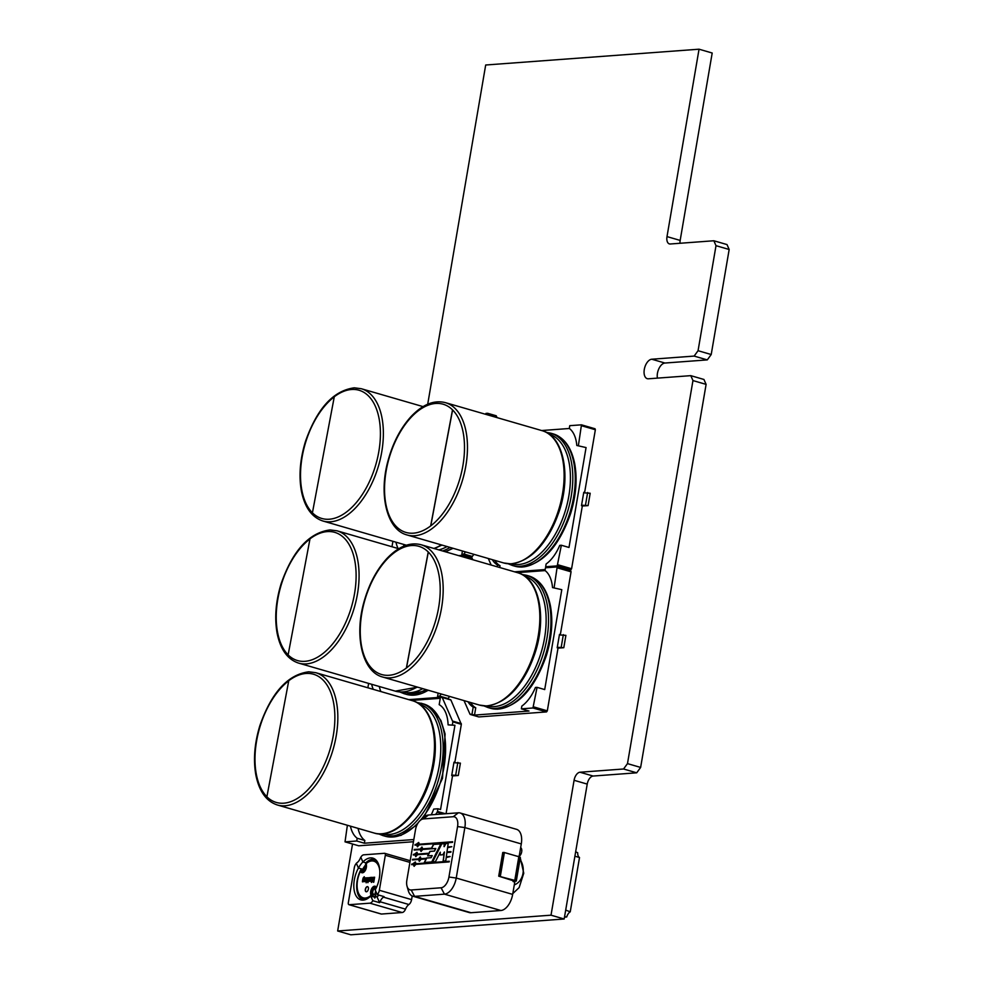 <?xml version="1.0" encoding="UTF-8"?>
<svg xmlns="http://www.w3.org/2000/svg" width="984" height="984" viewBox="0 0 984 984"><rect width="100%" height="100%" fill="white"/><g stroke="black" fill="none" stroke-linecap="round" stroke-linejoin="round"><path stroke-width="1.48" d="M551.015 915.181L564.176 918.994L587.227 784.1A7.946 4.391 -73.8 0 1 593.118 776.044L636.709 772.809L623.548 768.996L579.97 772.231A7.946 4.391 -73.8 0 0 574.078 780.287L551.015 915.181L337.66 930.987L352.53 844.026M564.176 918.994L350.821 934.8L337.66 930.987M427.708 404.215L485.69 65.005L699.046 49.2L712.195 53.013L680.165 240.416A7.946 4.391 -73.8 0 0 679.993 243.269M680.165 240.416L667.004 236.603L699.046 49.2M667.004 236.603A7.946 4.391 -73.8 0 0 669.366 243.897A7.946 4.391 -73.8 0 0 670.264 243.995L713.843 240.76L716.008 245.68L698.062 350.71L694.126 356.085L651.765 359.221A10.061 5.56 -73.8 0 0 644.495 368.447A10.061 5.56 -73.8 0 0 647.288 378.68A10.061 5.56 -73.8 0 0 648.419 378.791L690.793 375.654L692.957 380.574L627.484 763.621L640.633 767.434L706.106 384.387L692.957 380.574M716.008 245.68L729.169 249.493L727.004 244.573L713.843 240.76M729.169 249.493L711.211 354.523L698.062 350.71M711.211 354.523L707.287 359.898L694.126 356.085M707.287 359.898L664.926 363.034A10.061 5.56 -73.8 0 0 659.059 368.323A10.061 5.56 -73.8 0 0 657.398 378.127M706.106 384.387L703.941 379.467L690.793 375.654M636.709 772.809L640.633 767.434M623.548 768.996L627.484 763.621M558.026 648.136L563.795 647.706L565.898 635.356L559.392 634.914M557.288 647.263L563.795 647.706M563.352 634.619L561.249 646.968M406.367 668.038A66.752 36.851 -73.8 0 0 438.286 609.502A66.752 36.851 -73.8 0 0 428.237 551.962L406.367 668.038A66.752 36.851 -73.8 0 1 388.003 675.331A66.752 36.851 -73.8 0 1 366.023 596.329A66.752 36.851 -73.8 0 1 428.237 551.962M428.311 552.036L406.466 667.951M470.573 702.502A34.969 19.299 -73.8 0 0 475.752 707.804L474.509 715.085L528.998 711.051L521.36 708.837L532.947 707.988L537.067 687.349L544.706 689.563L561.79 589.674L552.516 587.583L561.79 589.674M545.087 570.585L517.338 572.639M554.152 587.46L557.178 566.919L545.48 567.768L545.001 570.523A34.969 19.299 106.2 0 1 552.516 587.583M532.947 707.988L546.526 711.912L547.313 710.842L558.039 648.025L557.19 647.779L559.49 634.397L560.339 634.643L571.064 571.827L570.757 570.855L557.288 566.981M537.067 687.349L535.444 687.459A34.969 19.299 106.2 0 1 521.827 706.094L521.36 708.837M475.752 707.804L473.206 707.066L471.963 714.347L474.509 715.085M471.963 714.347L469.995 714.199L464.005 700.596M546.526 711.912L478.864 716.93L470.377 714.47M473.206 707.066A34.969 19.299 106.2 0 1 468.027 701.764M559.429 634.717L560.339 634.643M288.755 680.719A66.752 36.851 -73.8 0 0 256.824 739.255A66.752 36.851 -73.8 0 0 266.885 796.782L288.755 680.719A66.752 36.851 -73.8 0 1 307.119 673.425A66.752 36.851 -73.8 0 1 329.099 752.428A66.752 36.851 -73.8 0 1 266.885 796.782M288.73 680.817A66.752 36.851 -73.8 0 0 256.91 739.279A66.752 36.851 -73.8 0 0 266.898 796.732M452.517 775.933L458.286 775.503L460.401 763.141L453.895 762.698M451.779 775.06L458.286 775.503M457.855 762.403L455.74 774.765M435.555 814.494L437.24 812.194L438.003 808.774L440.549 809.512L454.94 725.282L448.089 724.864L454.94 725.282M440.266 698.308L411.521 700.436M358.053 828.368A34.969 19.299 -73.8 0 0 364.83 840.471L364.363 843.214L413.809 839.549M438.003 808.774L433.686 809.094A34.969 19.299 106.2 0 1 431.238 814.814M413.44 841.738L358.717 845.797L345.138 841.861L356.725 841L364.363 843.214M356.725 841L357.192 838.257L364.83 840.471M357.192 838.257A34.969 19.299 106.2 0 1 350.415 826.154M347.377 825.269L345.027 841.849L358.717 845.797M448.089 724.864A34.969 19.299 106.2 0 0 439.184 704.655L440.426 697.373L442.136 697.262L452.849 721.862L461.336 724.322L454.829 762.428L453.981 762.182L451.693 775.564L452.542 775.81L446.059 813.719M452.394 724.544L452.849 721.862M461.336 724.322L450.881 699.981L442.234 697.324M453.919 762.489L454.829 762.428M309.997 538.838A66.752 36.851 -73.8 0 0 278.066 597.374A66.752 36.851 -73.8 0 0 288.127 654.913L309.997 538.838A66.752 36.851 -73.8 0 1 328.361 531.544A66.752 36.851 -73.8 0 1 350.341 610.547A66.752 36.851 -73.8 0 1 288.127 654.913M309.972 538.949A66.752 36.851 -73.8 0 0 278.152 597.399A66.752 36.851 -73.8 0 0 288.14 654.864M461.508 556.44L461.668 555.505L463.378 555.394L464.35 557.276M379.295 686.5A34.969 19.299 -73.8 0 0 380.882 691.555M408.717 699.636L440.106 697.312L437.56 696.574L439.627 696.119L441.176 693.991M438.151 693.105L437.56 696.574M373.243 689.341A34.969 19.299 106.2 0 1 371.657 684.286M368.619 683.4L367.868 687.791M472.837 559.736L471.865 557.854L463.476 555.443M447.732 698.886L449.663 696.438M378.766 895.071A20.135 11.107 106.2 0 1 377.081 896.941L375.605 896.51M348.324 902.734A2.116 1.168 -73.8 0 0 348.951 904.677A2.116 1.168 -73.8 0 0 349.185 904.702L369.91 903.177A5.301 2.927 -73.8 0 0 372.825 900.717L370.771 896.043A21.722 11.992 106.2 0 1 360.784 899.868A21.722 11.992 106.2 0 1 358.434 868.048L356.38 863.362A5.301 2.927 -73.8 0 0 354.302 867.728L348.324 902.734M380.993 913.927A2.116 1.168 -73.8 0 0 381.202 914.025A2.116 1.168 -73.8 0 0 381.435 914.05L402.161 912.525A5.301 2.927 -73.8 0 0 405.519 909.142A8.475 4.674 106.2 0 1 408.901 904.517A5.301 2.927 -73.8 0 0 411.595 899.622L412.21 895.981M366.011 862.87L362.887 861.959A21.722 11.992 106.2 0 1 372.874 858.134A21.722 11.992 106.2 0 1 375.212 889.954L377.278 894.64A5.301 2.927 -73.8 0 0 379.344 890.274L385.322 855.268A2.116 1.168 -73.8 0 0 384.695 853.312A2.116 1.168 -73.8 0 0 384.461 853.3L363.736 854.825A5.301 2.927 -73.8 0 0 360.821 857.285L360.796 857.212A5.4 2.989 -73.8 0 0 360.328 858.171A8.376 4.625 106.2 0 1 356.983 862.747A5.4 2.989 -73.8 0 0 356.343 863.288L358.434 868.048A21.722 11.992 106.2 0 1 362.887 861.959L360.796 857.212A5.4 2.989 -73.8 0 0 360.328 858.171A8.376 4.625 106.2 0 1 356.983 862.747A5.4 2.989 -73.8 0 0 356.343 863.288L358.434 868.048A21.722 11.992 106.2 0 1 362.887 861.959L366.011 862.87L362.887 861.959M377.278 894.64L384.067 896.609A5.301 2.927 106.2 0 1 383.44 897.137A8.475 4.674 106.2 0 0 380.058 901.762A5.301 2.927 106.2 0 1 379.615 902.685L377.081 896.941M372.825 900.717L379.615 902.685M362.481 869.635A21.722 11.992 106.2 0 1 362.678 869.278L358.434 868.048L362.678 869.278A21.722 11.992 106.2 0 1 365.605 864.899A21.722 11.992 106.2 0 0 362.678 869.278L358.434 868.048M374.535 896.203L375.015 897.273L370.771 896.043M374.215 859.167A21.722 11.992 106.2 0 1 374.892 859.106M363.391 869.905A20.135 11.107 106.2 0 1 365.974 866.055A20.135 11.107 106.2 0 0 363.391 869.905M366.306 899.278A20.135 11.107 106.2 0 1 358.102 892.181A20.135 11.107 106.2 0 1 357.979 891.725M376.466 887.433A5.301 2.927 106.2 0 0 372.161 887.9A5.301 2.927 106.2 0 0 370.956 895.132L371.042 895.329A19.077 10.529 106.2 0 1 357.844 891.283A19.077 10.529 106.2 0 1 360.439 871.258L360.538 871.455A5.301 2.927 -73.8 0 0 364.068 872.009A5.301 2.927 -73.8 0 0 366.269 864.382A5.301 2.927 -73.8 0 0 366.085 863.854L365.999 863.657A19.077 10.529 106.2 0 1 379.799 870.865M376.294 887.802A4.244 2.337 -73.8 0 0 373.01 889.315A4.244 2.337 -73.8 0 0 372.358 894.616L372.075 896.424M373.748 882.242L374.609 877.187L373.551 881.836L373.563 877.261L371.731 881.971L372.247 877.359L371.386 882.427L373.317 877.839L373.748 882.242M373.317 877.839L373.453 882.267M371.337 880.102L371.091 880.053C368.557 882.919 373.797 875.551 370.636 878.023L370.255 881.27L371.349 880.04L370.488 880.938M371.46 877.359L370.279 877.507L370.341 881.295M369.32 881.295L369.959 877.531L368.397 881.418L369.32 881.295M369.246 881.295L368.459 881.443M367.954 882.673L368.828 877.617L367.905 879.635L367.266 877.728L367.659 880.04L366.749 881.492L368.237 879.524L367.954 882.673M368.237 879.524L367.881 882.685M366.208 882.808L366.331 882.082L366.208 882.808M366.429 881.504L367.081 877.74L366.429 881.504M365.667 881.566L366.06 877.814C365.064 881.861 364.769 881.885 365.187 877.876L364.941 877.9C364.142 880.717 364.338 881.775 365.531 881.049L365.667 881.566M365.187 877.949L365.113 877.949C364.314 880.766 364.511 881.824 365.704 881.098L364.695 881.689M366.306 877.863L366.06 877.814C365.064 881.861 364.769 881.885 365.187 877.876M362.936 881.246L362.776 881.197C364.289 883.78 364.793 874.776 363.231 878.687L364.535 877.556C363.502 876.633 362.788 878.048 362.432 881.812L362.764 881.197L363.059 881.824M364.535 877.556L364.228 876.707M363.994 877.999L363.219 878.7M365.335 889.327A2.644 1.464 106.2 0 1 367.598 886.67A2.644 1.464 106.2 0 1 368.262 889.622A2.644 1.464 106.2 0 1 366.122 891.762A2.644 1.464 106.2 0 1 365.335 889.327M366.233 877.863C365.224 881.91 364.941 881.935 365.359 877.925M369.873 877.593L368.471 881M370.673 878.847C371.817 877.703 371.78 877.974 370.538 879.647L370.501 878.798C371.644 877.654 371.608 877.925 370.378 879.598C371.608 877.925 371.644 877.654 370.501 878.798M371.263 880.102L370.574 880.975M371.546 877.396L370.882 877.863M366.233 864.456L366.7 863.029A20.135 11.107 106.2 0 1 377.229 861.59M363.945 879.88L363.108 881.467L363.846 878.343L363.207 881.479M372.739 896.609A2.116 1.168 -73.8 0 0 373.01 894.062L372.911 893.853A3.173 1.759 106.2 0 1 373.219 890.225A3.173 1.759 106.2 0 1 375.47 888.515A3.173 1.759 106.2 0 1 375.851 888.736M375.716 891.098A3.173 1.759 106.2 0 0 375.457 894.591L375.556 894.8A2.116 1.168 106.2 0 1 374.719 898.072M364.351 870.717L362.407 869.979A2.116 1.168 -73.8 0 0 361.878 869.462A2.116 1.168 -73.8 0 0 360.39 870.582A21.193 11.697 106.2 0 0 363.453 900.089M362.493 870.188A3.173 1.759 -73.8 0 0 363.268 870.963A3.173 1.759 -73.8 0 0 365.519 869.253A3.173 1.759 -73.8 0 0 365.827 865.625L365.74 865.416A2.116 1.168 -73.8 0 1 366.565 862.144A21.193 11.697 106.2 0 1 375.248 859.376M366.257 864.555L366.688 863.042M361.854 870.742L360.439 871.258L361.94 870.938A4.244 2.337 106.2 0 0 364.424 871.652M361.878 869.462L364.424 870.2A2.116 1.168 106.2 0 1 364.744 870.397M366.208 891.775A2.644 1.464 106.2 0 1 365.507 889.376A2.644 1.464 106.2 0 1 367.684 886.695M364.707 877.605C363.662 876.683 362.961 878.097 362.604 881.861M363.92 878.392L364.117 879.93M367.069 877.802L366.356 881.516M366.319 882.144L366.134 882.808M368.816 877.679L367.905 879.635M367.586 877.765L367.819 880.09L366.958 881.467M374.596 877.248L373.723 881.885M373.563 877.322L371.903 882.021M372.506 877.396L371.571 882.414M406.872 880.139A10.59 5.843 -73.8 0 0 407.044 886.24A10.59 5.843 -73.8 0 0 411.214 889.991L441.078 887.777A10.59 5.843 -73.8 0 0 448.938 877.027L457.56 826.572A10.59 5.843 -73.8 0 0 453.23 816.72L423.354 818.934A10.59 5.843 -73.8 0 0 420.094 820.533A10.59 5.843 -73.8 0 0 415.506 829.684L406.872 880.139A10.59 5.843 -73.8 0 0 407.044 886.24A10.59 5.843 -73.8 0 0 411.214 889.991L441.078 887.777A10.59 5.843 -73.8 0 0 448.938 877.027L457.56 826.572A10.59 5.843 -73.8 0 0 453.23 816.72L423.354 818.934A10.59 5.843 -73.8 0 0 420.094 820.533A10.59 5.843 -73.8 0 0 415.506 829.684L406.872 880.139M427.917 853.928L417.573 854.69L415.728 856.621L415.027 854.887L413.317 855.01L416.982 852.316L417.683 854.063L428.237 853.276L417.573 854.69L415.728 856.621L415.027 854.887L413.317 855.01L413.415 854.37L415.137 854.247L416.982 852.316L417.683 854.063L428.237 853.276L427.917 853.928M452.542 842.365L419.258 844.838L417.413 846.769L416.712 845.022L415.002 845.158L418.667 842.464L419.368 844.198L452.64 841.738L452.542 842.365L419.258 844.838L417.413 846.769L416.712 845.022L415.002 845.158L415.1 844.518L416.822 844.395L418.667 842.464L419.368 844.198L452.64 841.738L452.542 842.365M449.196 861.898L415.924 864.358L414.079 866.289L413.378 864.555L411.656 864.678L415.334 861.984L416.035 863.731L449.307 861.258L449.196 861.898L415.924 864.358L414.079 866.289L413.378 864.555L411.656 864.678L411.767 864.038L413.477 863.915L415.334 861.984L416.035 863.731L449.307 861.258L449.196 861.898M448.446 846.916L451.804 846.671L448.36 847.544L451.804 846.671L448.36 847.544L451.791 846.732L448.446 846.916M445.74 843.497L448.2 843.313L445.74 860.902L443.108 861.098L444.424 851.972L442.8 854.764L440.082 854.961L440.278 852.181L435.432 861.664L432.493 861.886L441.607 843.805L444.301 843.608L444.042 846.609L445.74 843.497L448.2 843.313L445.74 860.902L443.108 861.098L444.424 851.972L442.8 854.764L440.082 854.961L440.278 852.181L435.432 861.664L432.493 861.886L441.607 843.805L444.301 843.608L444.042 846.609L445.74 843.497L448.2 843.374L445.74 843.497M424.301 862.488L431.755 861.935L440.844 843.866L433.452 844.407L431.213 848.823L435.641 848.491L434.325 851.074L429.91 851.394L427.646 855.883L432.05 855.563L430.955 857.667L426.576 857.986L424.301 862.488L431.755 861.935L440.844 843.866L433.452 844.407L431.213 848.823L435.641 848.491L434.325 851.074L429.91 851.394L427.646 855.883L432.05 855.563L430.955 857.667L426.576 857.986L424.301 862.488M447.056 856.744L450.118 856.523L446.97 857.384L450.118 856.523L446.97 857.384L450.106 856.584L447.056 856.744M447.757 851.836L450.955 851.591L450.856 852.23L447.659 852.464L450.955 851.591L450.856 852.23L447.659 852.464L450.955 851.652L447.757 851.836M425.346 858.983L421.041 859.303L419.455 861.258L418.495 859.487L412.468 859.942L418.606 858.86L420.193 856.904L421.152 858.663L425.678 858.331L425.346 858.983L421.041 859.303L419.455 861.258L418.495 859.487L412.468 859.942L418.606 858.86L420.193 856.904L421.152 858.663L425.678 858.331L425.346 858.983M430.463 848.872L422.726 849.45L421.14 851.406L420.18 849.635L414.153 850.078L420.291 848.995L421.878 847.039L422.837 848.811L430.795 848.22L430.463 848.872L422.726 849.45L421.14 851.406L420.18 849.635L414.153 850.078L420.291 848.995L421.878 847.039L422.837 848.811L430.795 848.22L430.463 848.872M440.807 843.928L433.624 844.456L431.423 848.798L433.452 844.407L440.807 843.928M435.801 848.54L434.498 851.123L430.082 851.443L427.856 855.871L429.91 851.394L434.498 851.123L435.801 848.54M432.222 855.613L431.127 857.716L426.748 858.036L424.498 862.476L426.576 857.986L431.127 857.716L432.222 855.613M414.166 866.314L413.378 864.555L414.166 866.314M420.734 859.007L420.266 857.556L419.381 860.606L420.734 859.007L420.266 857.556L419.381 860.606L420.906 859.057L420.266 857.556L420.734 859.007M419.282 861.258L418.495 859.487L419.282 861.258M421.324 858.712L425.642 858.392L421.324 858.712M418.766 858.909L420.365 856.953L418.766 858.909L412.579 859.303L418.766 858.909M419.553 860.656L420.906 859.057L419.553 860.656M417.499 846.793L416.712 845.022L417.499 846.793M422.419 849.155L421.952 847.691L421.066 850.754L422.419 849.155L421.952 847.691L421.066 850.754L422.591 849.204L421.952 847.691L422.419 849.155M420.967 851.394L420.18 849.635L420.967 851.394M423.009 848.86L430.771 848.282L423.009 848.86M420.451 849.044L422.05 847.089L420.451 849.044L414.264 849.45L420.451 849.044M421.238 850.803L422.591 849.204L421.238 850.803M415.814 856.646L415.027 854.887L415.814 856.646M514.78 882.033L513.082 881.541L513.279 880.409L513.082 881.541L514.78 882.033L512.664 894.394L514.78 882.033M519.183 856.289L517.399 856.301L519.183 856.289L517.732 856.4L519.183 856.289L521.286 843.928A15.892 8.77 -73.8 0 0 516.575 829.34L460.131 812.981A15.892 8.77 -73.8 0 0 458.347 812.809L453.23 816.72L458.347 812.809L428.483 815.023A15.892 8.77 -73.8 0 0 423.575 817.409A15.892 8.77 -73.8 0 1 428.483 815.023L458.347 812.809A15.892 8.77 -73.8 0 1 460.131 812.981A15.892 8.77 -73.8 0 1 464.854 827.581L456.232 878.036L512.664 894.394A15.892 8.77 -73.8 0 1 500.881 910.507A15.892 8.77 -73.8 0 0 512.664 894.394L456.232 878.036L448.938 877.027L456.232 878.036A15.892 8.77 -73.8 0 1 444.448 894.149L414.572 896.362L471.016 912.721L500.881 910.507L471.016 912.721A15.892 8.77 -73.8 0 1 469.233 912.549A15.892 8.77 -73.8 0 0 471.016 912.721L414.572 896.362A15.892 8.77 -73.8 0 1 412.788 896.19A15.892 8.77 -73.8 0 0 414.572 896.362L444.448 894.149A15.892 8.77 -73.8 0 0 456.232 878.036L464.854 827.581A15.892 8.77 -73.8 0 0 460.131 812.981L516.575 829.34A15.892 8.77 -73.8 0 1 521.286 843.928L519.183 856.289A4.772 2.632 -73.8 0 0 521.692 851.8A4.772 2.632 -73.8 0 0 520.659 847.593M417.265 854.407L416.798 852.944L415.912 855.994L417.265 854.407L416.798 852.944L415.912 855.994L417.437 854.456L416.798 852.944L417.265 854.407M417.856 854.112L428.212 853.337L417.856 854.112M415.297 854.296L417.068 852.341L415.297 854.296L413.415 854.37L415.297 854.296M416.084 856.043L417.437 854.456L416.084 856.043M408.323 890.754A15.892 8.77 -73.8 0 0 412.788 896.19A15.892 8.77 -73.8 0 1 408.323 890.754L407.044 886.24L408.323 890.754M415.617 864.075L415.15 862.611L414.264 865.662L415.617 864.075L415.15 862.611L414.264 865.662L415.617 864.075M416.207 863.78L449.294 861.32L416.207 863.78M413.649 863.964L415.408 862.009L413.649 863.964L411.767 864.038L413.649 863.964M415.789 864.124L415.15 862.611L415.789 864.124L414.424 865.711L415.789 864.124M418.95 844.543L418.483 843.091L417.597 846.142L418.95 844.543L418.483 843.091L417.597 846.142L419.123 844.592L418.483 843.091L418.95 844.543M419.541 844.247L452.64 841.8L419.541 844.247M416.982 844.444L418.753 842.489L416.982 844.444L415.1 844.518L416.982 844.444M417.769 846.191L419.123 844.592L417.769 846.191M444.214 846.658L445.912 843.546L444.214 846.658M441.779 843.854L444.301 843.669L441.607 843.805L432.689 861.861L441.779 843.854M440.254 854.948L440.278 852.181L440.254 854.948M443.292 861.086L444.424 851.972L443.292 861.086M513.476 880.643L498.716 876.178L514.78 880.397L515.874 880.963L513.365 881.27M498.716 876.178L502.762 852.501L503.98 852.415L518.826 856.72L514.78 880.397M503.98 852.415L499.933 876.092M518.42 856.597A4.772 2.632 -73.8 0 0 519.134 856.289M514.288 884.899A15.892 12.989 85.8 0 0 519.982 859.462M513.439 880.803L499.134 876.301L515.21 880.52L516.293 881.086L513.341 881.43M500.352 876.215L504.398 852.538L519.257 856.843L520.339 857.396L516.293 881.086M582.319 506.034L588.075 505.616L590.191 493.255L583.684 492.812M581.569 505.173L588.075 505.616M587.645 492.517L585.529 504.878M430.66 525.936A66.752 36.851 -73.8 0 0 462.578 467.4A66.752 36.851 -73.8 0 0 452.517 409.861L430.66 525.936A66.752 36.851 -73.8 0 1 412.296 533.23A66.752 36.851 -73.8 0 1 390.316 454.227A66.752 36.851 -73.8 0 1 452.517 409.861M452.603 409.947L430.758 525.862M494.866 560.4A34.969 19.299 -73.8 0 0 500.044 565.714L499.724 567.534M514.546 571.827L545.173 569.552M561.36 545.247L559.736 545.37A34.969 19.299 106.2 0 1 546.12 563.992L545.653 566.735L557.227 565.886L561.36 545.247L568.998 547.461L586.07 447.572L576.808 445.481L586.07 447.572M569.379 428.483L541.63 430.537M578.432 445.358L581.47 424.83L569.761 425.666L569.293 428.421A34.969 19.299 106.2 0 1 576.808 445.481M557.227 565.886L570.806 569.822L571.593 568.74L582.331 505.936L581.482 505.69L583.77 492.295L584.619 492.541L595.357 429.737L595.049 428.766L581.569 424.879M545.653 566.735L548.445 567.547M570.806 569.822L567.903 570.031M497.178 566.796L497.498 564.976L500.044 565.714M497.498 564.976A34.969 19.299 106.2 0 1 492.32 559.662M583.721 492.615L584.619 492.541M491.176 565.05L488.298 558.494M334.289 396.749A66.752 36.851 -73.8 0 0 302.359 455.272A66.752 36.851 -73.8 0 0 312.42 512.812L334.289 396.749A66.752 36.851 -73.8 0 1 352.653 389.443A66.752 36.851 -73.8 0 1 374.633 468.458A66.752 36.851 -73.8 0 1 312.42 512.812A66.752 36.851 -73.8 0 1 302.445 455.297A66.752 36.851 -73.8 0 1 334.265 396.847M488.642 415.174L487.658 413.292L485.961 413.403L485.752 414.338M403.588 544.398A34.969 19.299 -73.8 0 0 403.993 546.071M458.667 555.628L464.387 555.21L461.84 554.472L463.919 554.017L465.469 551.889M462.431 551.003L461.84 554.472M463.427 554.349L471.914 556.809L469.011 557.03M398.114 548.531A34.969 19.299 106.2 0 1 395.949 542.184M392.911 541.298L391.976 546.747M497.129 417.634L496.145 415.752L487.769 413.341M471.914 556.809L473.956 554.349M564.558 916.719L566.71 916.977L564.484 917.149M574.902 856.228L579.514 857.507A7.072 3.899 106.2 0 1 577.694 852.734L575.652 851.812M579.514 857.507L570.24 911.811L565.689 910.102M566.71 916.977A7.072 3.899 106.2 0 1 570.24 911.811M593.118 776.044L579.97 772.231M587.227 784.1L574.078 780.287M664.926 363.034L651.765 359.221M487.228 705.922A67.527 37.269 -73.8 0 0 493.316 706.647A67.527 37.269 -73.8 0 0 542.91 646.021A67.527 37.269 -73.8 0 0 524.816 576.206M498.79 702.293A67.527 37.269 -73.8 0 0 535.96 649.747A67.527 37.269 -73.8 0 0 532.652 585.468M497.092 709.132A68.88 38.019 -73.8 0 0 547.744 646.98A68.88 38.019 -73.8 0 0 528.888 575.984C539.921 579.588 547.092 589.527 550.413 605.8C553.156 621.138 551.815 637.706 546.378 655.529C534.779 688.492 518.494 706.377 497.535 709.181L490.549 708.296A68.88 38.019 -73.8 0 0 497.092 709.132M490.549 708.296L488.101 707.582A68.88 38.019 -73.8 0 0 494.657 708.418A68.88 38.019 -73.8 0 0 545.308 646.279A68.88 38.019 -73.8 0 0 526.452 575.271L521.975 574.459M485.961 705.897A68.88 38.019 -73.8 0 0 536.612 643.757A68.88 38.019 -73.8 0 0 517.756 572.75C539.576 578.014 547.325 618.739 534.287 655.196C522.492 686.524 506.526 703.437 486.403 705.959L479.405 705.061A68.88 38.019 -73.8 0 0 485.961 705.897M389.307 677.89A68.88 38.019 -73.8 0 0 439.959 615.738A68.88 38.019 -73.8 0 0 421.103 544.742C409.861 541.889 398.483 546.452 386.983 558.432C376.466 569.921 368.742 584.644 363.797 602.602C354.142 637.079 362.69 672.047 382.764 677.054A68.88 38.019 -73.8 0 0 389.307 677.89M557.485 567.891L571.064 571.827M547.313 710.842L533.734 706.906M393.44 830.238A67.527 37.269 -73.8 0 0 430.611 777.68A67.527 37.269 -73.8 0 0 427.302 713.4M381.866 833.866A67.527 37.269 -73.8 0 0 436.146 779.291A67.527 37.269 -73.8 0 0 419.467 704.15M416.982 824.912L400.918 835.428L385.187 836.228A68.88 38.019 -73.8 0 0 418.274 822.636M420.426 820.226A68.88 38.019 -73.8 0 0 445.567 751.358A68.88 38.019 -73.8 0 0 423.538 703.929L416.626 702.404M385.187 836.228L382.751 835.527A68.88 38.019 -73.8 0 0 438.433 779.955A68.88 38.019 -73.8 0 0 421.103 703.216M412.407 700.694C431.841 705.602 440.598 738.59 432.111 772.182C423.637 809.955 395.31 840.238 374.055 833.005A68.88 38.019 -73.8 0 0 429.737 777.434A68.88 38.019 -73.8 0 0 412.407 700.694L315.753 672.687L308.767 671.789C287.795 674.594 271.522 692.49 259.924 725.454C254.487 743.264 253.146 759.845 255.889 775.183C259.198 791.444 266.369 801.382 277.402 804.998A68.88 38.019 -73.8 0 0 333.096 749.427A68.88 38.019 -73.8 0 0 315.753 672.687M445.494 813.756L437.536 811.456M442.394 697.521L450.881 699.981M461.287 723.609L452.8 721.149M437.24 812.194L443.218 813.928M414.682 688.357A67.527 37.269 -73.8 0 0 417.228 687.041M403.108 691.986A67.527 37.269 -73.8 0 0 422.763 688.652M428.79 690.387L406.429 694.36A68.88 38.019 -73.8 0 0 428.2 690.227M406.429 694.36L403.993 693.659A68.88 38.019 -73.8 0 0 425.764 689.513M417.647 687.164L395.297 691.137A68.88 38.019 -73.8 0 0 417.068 686.992M298.644 663.118A68.88 38.019 -73.8 0 0 354.338 607.546A68.88 38.019 -73.8 0 0 336.995 530.807L330.009 529.921C309.038 532.725 292.765 550.609 281.166 583.573C275.729 601.396 274.388 617.977 277.131 633.302C280.44 649.575 287.611 659.514 298.644 663.118L395.297 691.137M439.147 696.451L441.939 697.262M448.114 698.579L439.627 696.119M463.636 555.653L472.123 558.112M349.185 904.702L381.435 914.05M369.91 903.177L402.161 912.525M380.058 901.762L405.519 909.142M383.44 897.137L408.901 904.517M379.344 890.274L411.595 899.622M385.322 855.268L409.91 862.39M372.456 894.813L371.042 895.329L371.977 896.387M370.956 895.132L372.358 894.616M375.457 894.591L372.911 893.853M373.01 894.062L375.556 894.8M366.085 863.854L366.38 864.862M360.538 871.455L361.94 870.938M362.407 869.979L364.523 870.594M464.854 827.581L521.286 843.928L464.854 827.581L457.56 826.572L464.854 827.581M411.214 889.991L414.572 896.362L411.214 889.991M444.448 894.149L441.078 887.777L444.448 894.149L500.881 910.507L444.448 894.149M423.354 818.934L428.483 815.023L423.354 818.934M519.257 856.843L515.21 880.52M511.508 563.82A67.527 37.269 -73.8 0 0 517.609 564.545A67.527 37.269 -73.8 0 0 567.202 503.919A67.527 37.269 -73.8 0 0 549.109 434.116M523.082 560.191A67.527 37.269 -73.8 0 0 560.253 507.646A67.527 37.269 -73.8 0 0 556.944 443.366M521.385 567.03A68.88 38.019 -73.8 0 0 572.036 504.878A68.88 38.019 -73.8 0 0 553.18 433.882C564.213 437.499 571.384 447.437 574.705 463.698C577.448 479.036 576.095 495.604 570.671 513.427C559.072 546.391 542.787 564.275 521.827 567.079L514.829 566.194A68.88 38.019 -73.8 0 0 521.385 567.03M514.829 566.194L512.393 565.48A68.88 38.019 -73.8 0 0 518.949 566.317A68.88 38.019 -73.8 0 0 569.601 504.177A68.88 38.019 -73.8 0 0 550.745 433.181L546.268 432.357M510.253 563.795A68.88 38.019 -73.8 0 0 560.905 501.656A68.88 38.019 -73.8 0 0 542.049 430.66C563.869 435.912 571.618 476.65 558.58 513.094C546.784 544.423 530.819 561.347 510.684 563.857L503.697 562.959A68.88 38.019 -73.8 0 0 510.253 563.795M413.6 535.788A68.88 38.019 -73.8 0 0 464.251 473.636A68.88 38.019 -73.8 0 0 445.395 402.641C434.141 399.799 422.776 404.35 411.275 416.33C400.759 427.819 393.022 442.542 388.09 460.5C378.434 494.977 386.983 529.946 407.044 534.952A68.88 38.019 -73.8 0 0 413.6 535.788M581.778 425.801L595.357 429.737M571.593 568.74L558.014 564.804M438.962 546.255A67.527 37.269 -73.8 0 0 441.521 544.939M438.852 549.884A67.527 37.269 -73.8 0 0 447.056 546.551M445.026 551.68A68.88 38.019 -73.8 0 0 452.492 548.125M442.591 550.966A68.88 38.019 -73.8 0 0 450.057 547.412M433.895 548.445A68.88 38.019 -73.8 0 0 441.361 544.89M322.937 521.016A68.88 38.019 -73.8 0 0 378.631 465.444A68.88 38.019 -73.8 0 0 361.288 388.717L354.289 387.819C333.33 390.623 317.057 408.508 305.458 441.484C300.022 459.294 298.681 475.875 301.424 491.201C304.733 507.473 311.903 517.412 322.937 521.016L406.38 545.21M472.406 556.477L463.919 554.017M487.929 413.551L496.416 416.011M528.888 575.984L526.452 575.271M483.882 705.885L488.101 707.582M517.756 572.75L421.103 544.742M479.405 705.061L382.764 677.054M557.178 566.919L570.757 570.855M470.254 714.458L478.741 716.918M423.993 817.052L442.505 778.369L445.1 733.941L440.943 720.559L432.124 708.554L423.538 703.929M382.751 835.527L378.532 833.829M374.055 833.005L277.402 804.998M442.136 697.262L450.623 699.722M403.993 693.659L399.775 691.949M398.754 548.715L336.995 530.807M463.378 555.394L471.865 557.854M381.202 914.025L348.951 904.677M410.193 860.705L384.695 853.312M357.844 891.283L358.102 892.181M360.439 871.258L361.14 870.631M469.233 912.549L412.788 896.19L469.233 912.549M420.094 820.533L423.575 817.409L420.094 820.533M513.5 880.471L513.304 881.602L513.5 880.471M512.799 893.583L519.134 887.617L523.759 873.226L520.265 857.827M553.18 433.882L550.745 433.181M508.174 563.783L512.393 565.48M542.049 430.66L445.395 402.641M503.697 562.959L407.044 534.952M581.47 424.83L595.049 428.766M445.457 551.803L453.071 548.297M434.313 548.568L441.939 545.062M423.046 406.613L361.288 388.717M487.658 413.292L496.145 415.752"/></g></svg>
